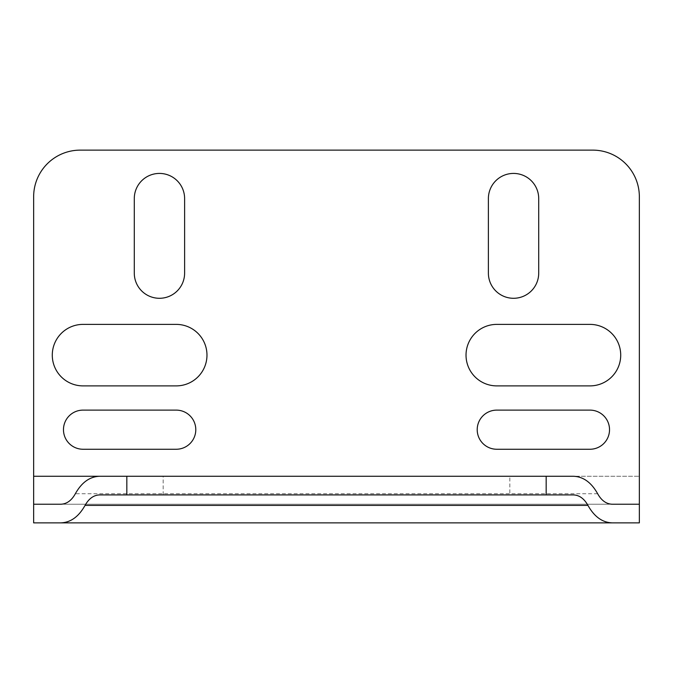 <?xml version="1.0" encoding="UTF-8"?>
<svg xmlns="http://www.w3.org/2000/svg" width="673" height="673" viewBox="0 0 673 673"><rect width="100%" height="100%" fill="white"/><g stroke="black" fill="none" stroke-linecap="round" stroke-linejoin="round"><path stroke-width="0.5" stroke-dasharray="3.37 2.52" d="M509.823 476.274L163.177 476.274L509.823 476.274L509.823 494.916L163.177 494.916L509.823 494.916M573.404 476.274L99.596 476.274M612.203 522.871L60.797 522.871M639.35 522.871L639.35 196.726A46.588 46.588 0 0 0 592.762 150.129L80.238 150.129A46.588 46.588 0 0 0 33.65 196.726L33.65 522.871M488.388 273.137A25.162 25.162 0 0 0 513.549 298.29A25.162 25.162 0 0 0 538.711 273.137L538.711 198.585A25.162 25.162 0 0 0 513.549 173.424A25.162 25.162 0 0 0 488.388 198.585L488.388 273.137M496.775 410.118A19.567 19.567 0 0 0 477.207 429.685A19.567 19.567 0 0 0 496.775 449.253L589.96 449.253A19.567 19.567 0 0 0 609.528 429.685A19.567 19.567 0 0 0 589.96 410.118L496.775 410.118M496.775 324.386A30.748 30.748 0 0 0 466.027 355.134A30.748 30.748 0 0 0 496.775 385.89L589.96 385.89A30.748 30.748 0 0 0 620.716 355.134A30.748 30.748 0 0 0 589.96 324.386L496.775 324.386M134.289 198.585L134.289 273.137A25.162 25.162 0 0 0 159.451 298.29A25.162 25.162 0 0 0 184.612 273.137L184.612 198.585A25.162 25.162 0 0 0 159.451 173.424A25.162 25.162 0 0 0 134.289 198.585M83.04 410.118A19.567 19.567 0 0 0 63.472 429.685A19.567 19.567 0 0 0 83.04 449.253L176.225 449.253A19.567 19.567 0 0 0 195.793 429.685A19.567 19.567 0 0 0 176.225 410.118L83.04 410.118M83.04 324.386A30.748 30.748 0 0 0 52.284 355.134A30.748 30.748 0 0 0 83.04 385.89L176.225 385.89A30.748 30.748 0 0 0 206.973 355.134A30.748 30.748 0 0 0 176.225 324.386L83.04 324.386M573.404 494.916L99.596 494.916M639.35 504.228L33.65 504.228M612.203 504.228L60.797 504.228M33.65 476.274L639.35 476.274L126.835 476.274L126.835 494.916M597.658 493.746L75.342 493.746M163.177 494.916L163.177 476.274"/><path stroke-width="1.01" d="M639.35 522.871L612.203 522.871L639.35 522.871L639.35 504.228L612.203 504.228C606.297 504.027 601.452 500.535 597.658 493.746C591.331 482.44 583.247 476.619 573.404 476.274L99.596 476.274C89.753 476.619 81.669 482.44 75.342 493.746C71.548 500.535 66.703 504.027 60.797 504.228L33.65 504.228L33.65 522.871L60.797 522.871C70.64 522.526 78.716 516.704 85.042 505.398C88.844 498.609 93.69 495.118 99.596 494.916L573.404 494.916C579.31 495.118 584.156 498.609 587.958 505.398C594.284 516.704 602.36 522.526 612.203 522.871L33.65 522.871M33.65 504.228L33.65 196.726A46.588 46.588 0 0 1 80.238 150.129L592.762 150.129A46.588 46.588 0 0 1 639.35 196.726L639.35 504.228M538.711 273.137A25.162 25.162 0 0 1 513.549 298.29A25.162 25.162 0 0 1 488.388 273.137L488.388 198.585A25.162 25.162 0 0 1 513.549 173.424A25.162 25.162 0 0 1 538.711 198.585L538.711 273.137M496.775 449.253A19.567 19.567 0 0 1 477.207 429.685A19.567 19.567 0 0 1 496.775 410.118L589.96 410.118A19.567 19.567 0 0 1 609.528 429.685A19.567 19.567 0 0 1 589.96 449.253L496.775 449.253M496.775 385.89A30.748 30.748 0 0 1 466.027 355.134A30.748 30.748 0 0 1 496.775 324.386L589.96 324.386A30.748 30.748 0 0 1 620.716 355.134A30.748 30.748 0 0 1 589.96 385.89L496.775 385.89M134.289 273.137L134.289 198.585A25.162 25.162 0 0 1 159.451 173.424A25.162 25.162 0 0 1 184.612 198.585L184.612 273.137A25.162 25.162 0 0 1 159.451 298.29A25.162 25.162 0 0 1 134.289 273.137M83.04 449.253A19.567 19.567 0 0 1 63.472 429.685A19.567 19.567 0 0 1 83.04 410.118L176.225 410.118A19.567 19.567 0 0 1 195.793 429.685A19.567 19.567 0 0 1 176.225 449.253L83.04 449.253M83.04 385.89A30.748 30.748 0 0 1 52.284 355.134A30.748 30.748 0 0 1 83.04 324.386L176.225 324.386A30.748 30.748 0 0 1 206.973 355.134A30.748 30.748 0 0 1 176.225 385.89L83.04 385.89M546.165 476.274L546.165 494.916L546.165 476.274M33.65 476.274L126.835 476.274L126.835 494.916M587.958 505.398L85.042 505.398"/></g></svg>
